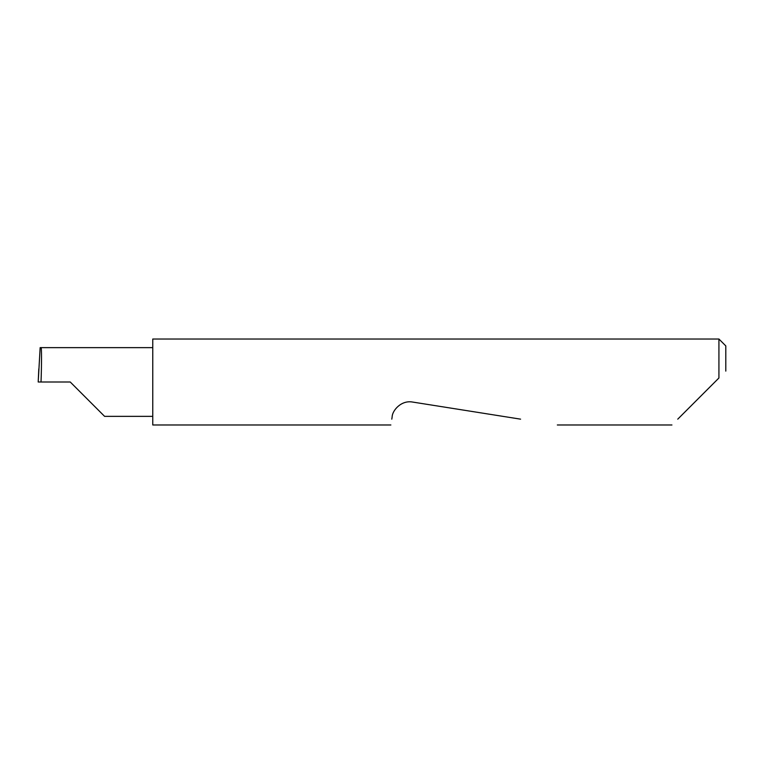 <?xml version="1.0" encoding="UTF-8"?>
<svg xmlns="http://www.w3.org/2000/svg" width="764" height="764" viewBox="0 0 764 764"><rect width="100%" height="100%" fill="white"/><g stroke="black" fill="none" stroke-linecap="round" stroke-linejoin="round"><path stroke-width="1.15" d="M70.24 382L104.601 416.361L70.24 382L104.601 416.361L70.24 382L41.027 382C41.676 365.001 41.676 346.102 41.027 347.639L40.148 347.639L38.2 382L41.027 382M677.754 419.159L718.924 377.989L718.924 339.025L152.762 339.025L152.762 424.975L390.872 424.975M391.789 419.159L392.152 416.915C392.161 410.831 401.024 399.906 412.608 402.055L520.59 419.159M718.924 377.989L714.913 382M38.2 382L38.802 368.878M718.924 339.025L725.8 345.901L725.8 371.113M152.762 347.639L41.027 347.639M104.601 416.361L152.762 416.361M671.938 424.975L557.328 424.975"/></g></svg>
